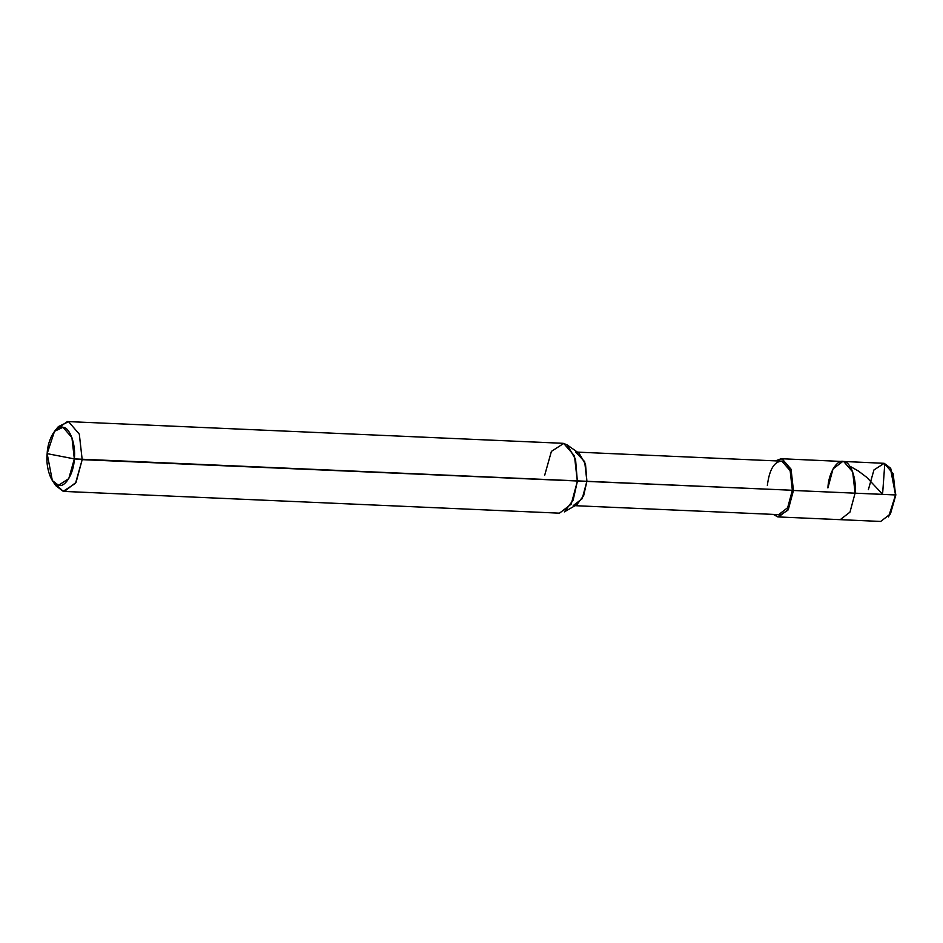 <?xml version="1.0" encoding="UTF-8"?>
<svg xmlns="http://www.w3.org/2000/svg" width="943" height="943" viewBox="0 0 943 943"><rect width="100%" height="100%" fill="white"/><g stroke="black" fill="none" stroke-linecap="round" stroke-linejoin="round"><path stroke-width="1.41" d="M827.907 487.92C828.402 473.445 837.101 458.946 843.726 461.551C850.551 461.551 856.798 478.95 855.089 493.177L895.85 494.922L888.447 516.964L895.85 494.922L890.781 468.636L895.85 494.922L890.451 513.923L880.691 521.444L840.213 519.664L849.973 512.143L855.089 493.177L852.684 471.901L843.726 461.551L842.771 461.433L833.011 468.954L827.907 487.92C828.402 473.445 837.101 458.946 843.726 461.551C850.551 461.551 856.798 478.95 855.089 493.177L849.973 512.143L840.213 519.664L778.576 516.953L788.336 509.444L793.44 490.478L855.089 493.177L793.44 490.478L787.888 510.21L777.621 516.847L773.307 514.395L778.576 516.953M888.671 516.693L895.555 494.957L890.369 468.034L884.204 463.319L873.937 469.956L868.373 489.688M842.771 461.433L884.204 463.319L893.162 473.681L895.555 494.957L855.089 493.177L852.684 471.901L843.726 461.551L781.134 458.722L775.653 460.821L782.089 458.84L791.047 469.19L793.44 490.478L791.047 469.19L782.089 458.84L781.134 458.722M54.081 482.71L63.205 491.303L64.348 491.433L76.053 482.415L82.182 459.654L74.332 458.899L71.927 437.623L62.969 427.273L54.494 431.34L47.15 453.642L74.332 458.899C73.837 473.374 65.138 487.873 58.513 485.28C51.688 485.268 45.441 467.869 47.15 453.642C47.645 439.179 56.344 424.668 62.969 427.273C69.794 427.273 76.041 444.672 74.332 458.899L47.15 453.642L52.336 480.565L58.513 485.28L68.768 478.643L74.332 458.899L792.356 490.266L793.44 490.478L792.356 490.266L787.653 507.711L778.682 514.63L575.065 505.684M573.214 505.613L582.196 498.694L586.9 481.248L583.67 495.617L576.892 504.635L564.303 511.908L573.132 500.144L577.352 481.39L571.21 504.151L559.505 513.169L64.348 491.433M577.422 452.121L781.912 461.162L790.151 470.687L792.356 490.266L82.182 459.654L75.511 483.335L63.205 491.303L55.79 485.657L52.336 480.565M792.356 490.266C793.935 477.17 788.183 461.162 781.912 461.162C774.238 461.398 769.382 469.484 767.354 485.421M54.494 431.34L58.383 426.578L68.556 421.698L79.306 434.122L82.182 459.654L79.306 434.122L68.556 421.698L67.413 421.556L562.57 443.293L563.714 443.434L574.464 455.858L577.352 481.39L575.56 459.371L567.238 444.978L579.143 453.324L585.52 464.357L586.9 481.248L584.684 461.669L575.572 452.039M567.238 444.978L563.714 443.434L551.396 451.391L544.736 475.083M67.413 421.556L56.427 429.348M882.719 492.376L884.77 464.05L883.874 463.272M882.731 494.391L866.77 477.358L858.425 471.052L850.539 466.573"/></g></svg>
